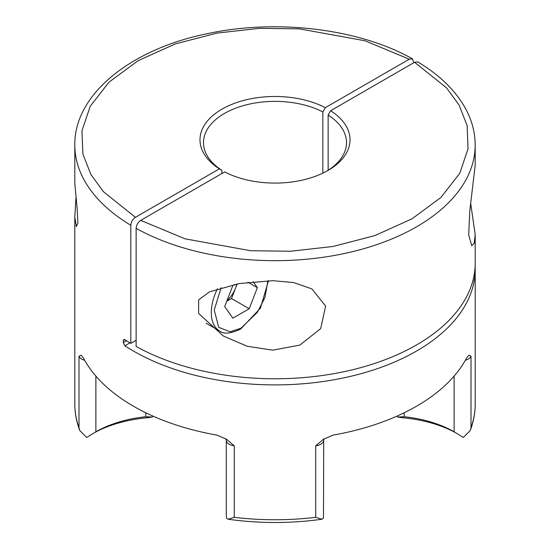 <?xml version="1.0" encoding="UTF-8"?>
<svg xmlns="http://www.w3.org/2000/svg" width="550" height="550" viewBox="0 0 550 550"><rect width="100%" height="100%" fill="white"/><g stroke="black" fill="none" stroke-linecap="round" stroke-linejoin="round"><path stroke-width="0.82" d="M475.118 266.262A200.186 115.576 180 0 1 475.186 269.328A200.186 115.576 180 0 1 351.608 376.104A200.186 115.576 180 0 1 133.444 351.051A200.186 115.576 180 0 1 124.877 345.785L123.228 342.65L123.709 339.481L124.877 339.653A200.186 115.576 0 0 0 130.817 343.372L130.817 225.28C131.086 221.897 132.619 219.244 135.417 217.312L103.483 191.73L90.819 174.377L82.864 153.897L81.95 130.797L90.228 106.267L109.017 82.163L138.05 60.72L175.189 43.959L216.934 33.11L259.421 28.332L299.434 28.861L364.959 40.762L409.276 59.201L325.318 107.676L322.836 111.966L322.836 173.147M130.817 225.28A200.186 115.576 180 0 1 74.814 145.104L74.828 183.789L77.165 208.787L77.894 222.922L76.388 226.621L74.814 217.174L74.814 404.174A200.186 115.576 0 0 0 79.001 427.694L79.001 356.18L81.097 355.204L83.394 357.961A200.186 115.576 0 0 0 133.444 406.216A200.186 115.576 0 0 0 217.03 435.112L226.614 439.333L234.266 445.823L234.266 517.33L228.037 519.227L226.518 518.176L226.291 515.501L226.291 440.165A10.01 5.782 180 0 0 229.219 444.249A10.01 5.782 180 0 0 234.266 445.823M234.266 517.33A200.186 115.576 0 0 0 315.734 517.33L315.734 445.823L323.386 439.333L332.97 435.112A200.186 115.576 0 0 0 466.606 357.961L468.902 355.204L470.999 356.18L470.999 427.694L470.216 430.574L463.327 437.436L454.121 431.826A94.291 54.436 0 0 0 404.223 416.749L404.223 412.761M74.814 217.174L75.921 197.931M221.856 173.539L221.856 170.266A71.507 41.284 180 0 1 203.493 142.649A71.507 41.284 180 0 1 245.912 104.94A71.507 41.284 180 0 1 322.836 111.966M455.957 432.912A99.296 57.324 180 0 0 402.078 417.704L397.629 417.003L404.223 416.749M397.629 417.003L397.148 416.061M74.814 145.104C74.078 94.559 130.501 49.177 207.474 33.646C276.753 18.659 359.281 28.696 412.493 58.864L413.875 62.672M79.001 427.694L79.784 430.574L86.673 437.436L95.879 431.826A94.291 54.436 180 0 1 145.778 416.749L152.371 417.003L147.922 417.704A99.296 57.324 0 0 0 94.043 432.912M412.493 58.864L409.276 59.201M130.817 343.372L136.125 340.312M221.856 170.266L219.374 168.843L135.417 217.312M315.734 517.33L321.963 519.227L323.482 518.176L323.709 440.165A10.01 5.782 180 0 1 315.734 445.823M219.374 168.843A75.006 43.306 180 0 1 221.959 109.168A75.006 43.306 180 0 1 325.318 107.676M152.371 417.003L152.852 416.061M272.752 280.692L293.48 282.514L311.877 288.894L325.634 306.089L320.657 328.646L299.853 345.091L272.752 350.164L247.232 346.266L223.486 336.105L198.605 313.445L198.646 299.86L209.502 291.851L239.071 283.601L272.752 280.692M470.731 203.72L475.186 234.568L474.231 243.299L471.763 245.712L468.703 235.07L469.776 211.076L475.186 165.151L475.186 145.104A200.186 115.576 180 0 1 353.341 251.46A200.186 115.576 180 0 1 136.125 228.346L136.125 346.438A200.186 115.576 0 0 0 353.341 369.559A200.186 115.576 0 0 0 475.186 263.196L475.186 234.568M328.144 170.266L328.144 115.032L330.626 110.736A75.006 43.306 180 0 1 328.041 170.411A75.006 43.306 180 0 1 224.682 171.903L140.724 220.378C137.933 222.296 136.4 224.957 136.125 228.346M475.186 145.104C475.159 133.375 472.347 121.969 466.757 110.887C457.029 92.008 440.729 75.701 417.869 61.964L414.583 62.267L330.626 110.736M328.144 115.032A71.507 41.284 180 0 1 346.507 142.649A71.507 41.284 180 0 1 326.769 171.126M227.006 300.561A20.02 11.557 120 0 0 235.593 287.987A20.02 11.557 120 0 0 236.837 283.999M234.747 284.391L232.856 285.484L224.682 306.549L232.856 318.175L249.198 308.736L257.373 287.671L253.158 281.676M248.009 282.267L257.373 287.671M237.167 283.938L231.509 298.519L249.198 308.736M231.509 298.519L226.724 301.283M470.999 427.694A200.186 115.576 0 0 0 475.186 404.174C475.172 413.119 473.516 421.919 470.216 430.574M454.121 376.104L454.121 431.826M84.645 360.264A10.01 5.782 180 0 1 79.001 356.18M95.879 431.826L95.879 376.097M129.951 342.849L124.877 345.785M145.778 412.761L145.778 416.749M470.999 356.18A10.01 5.782 180 0 1 465.355 360.264M123.228 342.65L126.548 340.732M124.877 339.653L123.228 340.601M414.583 62.267L446.518 87.849L459.181 105.201L467.136 125.682L468.05 148.782L459.772 173.312L440.983 197.416L411.95 218.859L374.811 235.62L333.066 246.469L290.579 251.247L250.566 250.718L185.041 238.817L140.724 220.378M267.912 280.734L264.997 297.351L257.4 312.297L241.031 328.164L230.209 331.788L218.735 327.36L214.225 310.042L221.169 287.629M206.133 323.194L219.594 330.969A40.04 23.114 -60 0 1 217.429 288.784M475.186 269.328L475.186 404.174M79.784 430.574C76.484 421.919 74.828 413.119 74.814 404.174M225.94 438.749L226.291 440.165M323.709 440.165L324.06 438.749M321.963 519.227C290.654 523.586 259.346 523.586 228.037 519.227M268.51 280.72L260.37 308.261L240.611 329.086C230.505 333.692 223.499 334.317 219.594 330.969"/></g></svg>
